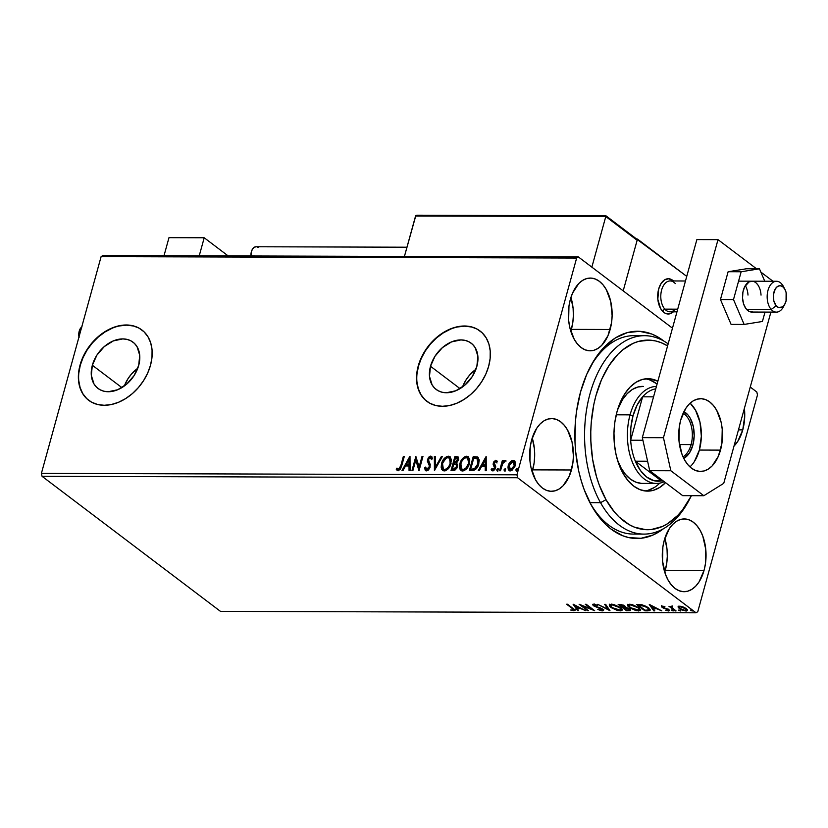 <?xml version="1.0" encoding="UTF-8"?>
<svg xmlns="http://www.w3.org/2000/svg" width="828" height="828" viewBox="0 0 828 828"><rect width="100%" height="100%" fill="white"/><g stroke="black" fill="none" stroke-linecap="round" stroke-linejoin="round"><path stroke-width="1.24" d="M689.765 498.839A99.215 59.688 -89.8 0 1 643.956 534.112L633.389 534.081A99.215 59.688 -89.8 0 1 589.298 501.437A99.215 59.688 90.2 0 0 638.667 533.708M663.425 528.75A103.624 62.338 -89.8 0 1 590.064 502.917A103.624 62.338 -89.8 0 1 580.542 391.986L576.557 411.216L575.439 421.214L574.984 441.521L575.657 451.622L578.762 471.246L581.173 480.582L584.123 489.483L591.513 505.608L595.891 512.698L605.796 524.548L611.219 529.206L622.78 535.768L628.794 537.6L641.007 538.293L653.064 535.002L663.425 528.75M92.343 365.251L121.882 387.607L92.343 365.251L96.897 355.15L104.276 346.601L113.374 340.898L122.803 338.911L127.181 339.428L131.114 340.95L134.446 343.403L137.055 346.694L139.725 355.284L138.7 365.396A29.011 21.114 127.1 0 1 98.014 388.456A29.011 21.114 127.1 0 1 92.343 365.251A29.011 21.114 127.1 0 1 133.039 342.192A29.011 21.114 127.1 0 1 138.7 365.396L134.157 375.498L126.767 384.047L117.669 389.75L108.251 391.737L103.873 391.22L99.929 389.698L96.597 387.245L93.988 383.954L91.328 375.363L92.343 365.251M430.498 366.266L460.037 388.622L430.498 366.266L435.052 356.164L442.431 347.605L451.529 341.902L460.958 339.925L465.336 340.443L469.269 341.954L472.602 344.407L475.21 347.708L477.88 356.288L476.856 366.4A29.011 21.114 127.1 0 1 436.17 389.47A29.011 21.114 127.1 0 1 430.498 366.266A29.011 21.114 127.1 0 1 471.194 343.196A29.011 21.114 127.1 0 1 476.856 366.4L472.312 376.502L464.922 385.061L455.824 390.764L446.406 392.751L442.028 392.224L438.095 390.712L434.752 388.26L432.144 384.958L429.484 376.378L430.498 366.266M480.209 331.107A44.091 32.095 -52.9 0 0 418.461 366.224L418.212 366.048A44.091 32.095 127.1 0 1 480.054 330.993A44.091 32.095 127.1 0 1 488.665 366.255L490.145 358.421L490.217 350.886L488.872 343.941L486.171 337.845L482.206 332.835L477.135 329.109L471.153 326.801L464.498 326.015L457.408 326.76L450.173 329.026L443.063 332.721L436.346 337.689L430.291 343.765L425.126 350.689L421.048 358.214L418.212 366.048L416.732 373.883L416.67 381.418L418.005 388.363L420.717 394.459L424.681 399.469L429.742 403.195L435.725 405.503L442.38 406.289L449.469 405.544L456.704 403.277L463.815 399.582L470.532 394.614L476.586 388.539L481.751 381.615L485.829 374.09L488.665 366.255A44.091 32.095 127.1 0 1 426.824 401.311A44.091 32.095 127.1 0 1 418.212 366.048L418.461 366.224A44.091 32.095 -52.9 0 0 426.979 401.425M142.043 330.093A44.091 32.095 -52.9 0 0 80.295 365.22L80.057 365.034A44.091 32.095 127.1 0 1 141.898 329.979A44.091 32.095 127.1 0 1 150.51 365.241L151.99 357.417L152.062 349.882L150.717 342.927L148.005 336.83L144.051 331.821L138.98 328.095L132.998 325.787L126.342 325L119.253 325.746L112.018 328.012L104.908 331.707L98.19 336.685L92.136 342.751L86.971 349.685L82.893 357.21L80.057 365.034L78.577 372.869L78.505 380.404L79.85 387.349L82.562 393.445L86.516 398.454L91.587 402.18L97.569 404.488L104.224 405.285L111.314 404.53L118.549 402.263L125.659 398.579L132.376 393.6L138.431 387.525L143.596 380.601L147.674 373.076L150.51 365.241A44.091 32.095 127.1 0 1 88.668 400.297A44.091 32.095 127.1 0 1 80.057 365.034L80.295 365.22A44.091 32.095 -52.9 0 0 88.824 400.41M570.823 331.293A36.38 21.88 90.2 0 0 571.392 329.378L610.143 329.492A36.38 21.88 -89.8 0 1 590.136 350.813A36.38 21.88 -89.8 0 1 570.357 299.384L568.96 306.132L568.639 320.312L569.726 327.205L574.208 339.273L577.416 343.982L581.121 347.553L585.179 349.851L589.433 350.793L593.717 350.337L597.868 348.505L601.718 345.359L607.98 335.671L611.54 322.744L612.12 315.675L610.764 301.671L606.282 289.603L603.074 284.894L599.368 281.323L595.311 279.015L591.057 278.084L586.783 278.539L582.633 280.371L578.772 283.518L572.51 293.205L570.357 299.384A36.38 21.88 -89.8 0 1 590.354 278.063A36.38 21.88 -89.8 0 1 610.143 329.492L571.392 329.378A36.38 21.88 90.2 0 0 570.927 297.459L573.111 308.44L573.369 315.561L572.79 322.63L570.823 331.293M664.739 572.179A36.38 21.88 90.2 0 0 665.308 570.264L704.059 570.378A36.38 21.88 -89.8 0 1 684.063 591.699A36.38 21.88 -89.8 0 1 664.273 540.26L662.876 547.008L662.555 561.198L665.526 574.487L668.124 580.149L671.342 584.858L675.048 588.429L679.105 590.737L683.348 591.678L687.633 591.223L691.784 589.381L695.644 586.234L699.06 581.898L704.059 570.378L705.456 563.63L705.777 549.44L702.806 536.151L700.209 530.489L696.99 525.78L693.284 522.199L689.227 519.901L684.984 518.959L680.699 519.415L676.548 521.257L672.698 524.403L669.283 528.73L664.273 540.26A36.38 21.88 -89.8 0 1 684.28 518.939A36.38 21.88 -89.8 0 1 704.059 570.378L665.308 570.264A36.38 21.88 90.2 0 0 664.843 538.345L667.026 549.326L667.285 556.437L666.706 563.506L664.739 572.179M742.757 429.887A36.38 21.88 -89.8 0 1 734.001 446.085L737.748 441.407L742.757 429.887L744.734 416.06L744.403 408.307A36.38 21.88 -89.8 0 1 742.757 429.887L738.462 429.867L742.757 429.887M532.125 471.794A36.38 21.88 90.2 0 0 532.694 469.869L571.444 469.983A36.38 21.88 -89.8 0 1 551.438 491.304A36.38 21.88 -89.8 0 1 531.659 439.875L530.262 446.623L529.941 460.803L531.027 467.696L535.509 479.764L538.717 484.473L542.423 488.044L546.48 490.352L550.734 491.283L555.019 490.828L559.169 488.996L563.019 485.85L569.281 476.162L572.841 463.235L573.421 456.166L572.065 442.162L567.584 430.094L564.375 425.385L560.67 421.814L556.613 419.517L552.359 418.575L548.084 419.03L543.934 420.862L540.073 424.008L536.658 428.345L531.659 439.875A36.38 21.88 -89.8 0 1 551.655 418.554A36.38 21.88 -89.8 0 1 571.444 469.983L532.694 469.869A36.38 21.88 90.2 0 0 532.228 437.95L534.412 448.931L534.671 456.052L534.091 463.121L532.125 471.794M42.052 476.307L517.583 477.735L696.017 612.792L220.486 611.375L42.052 476.307L41.4 473.388L101.109 256.628L576.64 258.046L516.931 474.806L41.4 473.388L101.109 256.628L102.869 255.531L578.399 256.959L102.869 255.531L101.109 256.628L576.64 258.046L578.399 256.959L672.481 328.178L578.399 256.959L576.64 258.046L516.931 474.806L517.583 477.735L516.931 474.806L41.4 473.388L42.052 476.307L220.486 611.375L696.017 612.792L517.583 477.735L42.052 476.307M678.049 606.965L681.516 609.894L686.35 611.023L687.519 610.215L687.157 609.46L682.717 606.81L678.401 606.406L678.049 606.965L679.312 608.621L685.967 611.033L687.499 610.453L686.267 608.642L683.162 606.976L679.591 606.199L678.07 606.779M675.11 610.919L676.062 610.919L671.756 607.431L672.367 606.334L670.97 606.251L670.804 606.934L668.941 606.251L675.11 610.919L675.275 610.329L675.11 610.919L676.062 610.919L672.015 607.752L672.367 606.334L670.804 606.934L668.941 606.251L675.11 610.919M669.221 610.122L668.475 610.981L668.693 609.636L663 607.348L663.207 606.272L664.977 606.82L662.069 606.148L661.427 606.551L662.338 607.555L668.061 609.915L665.691 610.34L668.693 610.971L669.2 610.101L663 607.348L662.897 606.738L664.977 606.82L661.448 606.448L661.665 605.641M647.786 610.836L649.804 610.578L650.146 609.646L646.502 606.5L641.845 604.73L636.484 604.44L644.919 610.826L650.187 610.164L648.396 607.731L641.586 604.678L636.484 604.44L644.919 610.826L647.786 610.836M625.461 607.338L624.819 605.982L618.154 604.388L626.589 610.774L630.098 610.64L630.439 609.936L629.57 608.973L625.461 607.338L625.264 606.365L623.256 605.082L618.154 604.388L626.589 610.774L626.765 610.122L626.589 610.774L630.47 610.308L629.57 608.973L625.616 607.11M609.988 610.722L605.661 604.347L604.626 604.347L608.031 609.18L597.599 604.326L609.988 610.722L605.661 604.347L604.626 604.347L608.031 609.18L597.599 604.326L609.988 610.722M588.501 610.66L582.219 605.91L594.659 610.681L586.224 604.285L585.272 604.285L591.565 609.046L579.114 604.264L587.549 610.65L588.501 610.66L582.219 605.91L594.659 610.681L586.224 604.285L585.272 604.285L591.565 609.046L579.114 604.264L587.549 610.65L588.501 610.66M572.241 608.476L573.638 609.905L570.668 610.029L573.97 610.774L574.901 609.957L567.573 604.233L566.621 604.233L572.241 608.476L572.396 607.887L573.1 610.122L570.668 610.029L575.025 610.402L567.573 604.233L566.621 604.233L572.241 608.476M573.1 604.254L577.592 610.629L578.627 610.629L577.188 608.58L580.645 608.59L585.655 610.65L573.255 604.254L577.592 610.629L578.627 610.629L577.188 608.58L580.645 608.59L585.655 610.65L573.1 604.254M594.08 604.202L593.345 605.63L600.735 608.062L601.749 609.129L601.894 608.621L601.459 610.205L597.775 609.46L602.391 610.867L603.498 610.515L603.343 609.739L594.587 605.827L594.183 604.813L597.392 605.237L594.028 604.171L592.569 604.637L593.707 605.889L602.184 609.563L601.459 610.205L597.775 609.46L601.438 610.774L602.391 610.867L602.173 610.039M611.023 607.576L617.667 610.588L621.838 610.588L622.242 609.76L620.472 607.566L613.776 604.523L609.377 604.74L609.449 605.961L611.023 607.576L611.209 606.914L611.023 607.576L620.182 610.919L622.211 610.101L620.472 607.566L611.24 604.202L609.232 605.02L611.023 607.576M629.363 607.628L635.997 610.64L640.179 610.65L640.572 609.812L638.802 607.628L632.106 604.575L627.717 604.792L627.79 606.013L629.363 607.628L629.539 606.976L629.363 607.628L638.512 610.971L640.551 610.164L638.802 607.628L629.57 604.254L627.572 605.071L629.363 607.628M649.287 604.481L653.778 610.857L654.803 610.857L653.364 608.808L656.832 608.818L661.831 610.878L649.442 604.481L653.778 610.857L654.803 610.857L653.364 608.808L656.832 608.818L661.831 610.878L649.287 604.481M671.518 610.453L673.35 610.888L671.601 609.925M678.784 610.474L680.637 610.836L678.877 609.946M690.635 610.515L692.487 610.867L690.728 609.988M756.823 392.027L750.261 387.049L756.823 392.027L757.485 394.946L697.776 611.706L757.485 394.946L756.823 392.027M509.23 470.728L508.702 466.019L510.628 462.386L510.141 462.014L508.961 463.752L507.957 467.023L508.33 469.735L509.851 470.925L511.911 470.47L515.037 466.133L515.492 463.773L514.757 461.051L513.174 460.327L511.311 460.948L510.141 462.014L510.628 462.386L513.66 460.689L510.141 462.014L508.226 465.657L508.972 470.563L510.245 470.956L515.171 465.678L515.264 462.024L513.174 460.327L514.643 460.917M499.543 470.739L500.495 470.749L502.906 463.069L504.894 461.745L505.38 460.409L502.906 461.993L503.32 460.482L502.368 460.471L499.543 470.739L500.495 470.749L502.565 463.773L505.649 460.658L505.018 460.306L502.906 461.993L503.32 460.482L502.368 460.471L499.543 470.739M492.111 470.759L491.18 469.507L492.753 470.904L495.568 467.944L495.693 466.35L494.264 462.914L495.558 461.538L496.479 462.624L497.276 461.745L495.641 460.285L493.654 462.024L493.167 464.549L494.658 467.013L494.513 468.286L493.26 469.6L491.987 468.555L491.18 469.507L491.728 470.501L493.219 470.842L494.885 469.455L495.724 467.127L494.264 462.914L495.454 461.548L496.479 462.624L497.276 461.745L495.848 460.275L496.728 460.72M472.219 470.656L475.541 469.528L478.439 465.057L479.298 460.006L477.58 456.963L473.223 456.601L469.352 470.656L472.219 470.656C475.655 470.159 477.849 467.882 478.832 463.825L477.891 457.118L473.223 456.601L469.352 470.656L472.219 470.656M451.022 470.594L454.8 470.294L456.932 468.058L457.687 464.901L456.538 463.028L458.66 459.364L458.008 456.849L454.893 456.549L451.022 470.594L453.485 470.604L457.491 466.619L456.538 463.028L458.515 460.047L458.07 456.89L454.893 456.549L451.022 470.594M434.421 470.542L442.4 456.507L441.376 456.507L435.435 467.158L435.373 456.487L434.338 456.487L434.421 470.542L442.4 456.507L441.376 456.507L435.435 467.158L435.373 456.487L434.338 456.487L434.421 470.542M412.924 470.48L415.811 460.026L419.092 470.501L422.963 456.456L422.011 456.445L419.123 466.93L415.853 456.435L411.982 470.48L412.924 470.48L415.811 460.026L418.875 470.501L422.963 456.456L422.011 456.445L419.123 466.93L415.853 456.435L411.982 470.48L412.924 470.48M400.793 465.74L399.179 469.103L398.03 469.238L396.985 468.089L396.208 469.165L398.092 470.801L400.597 469L404.312 456.394L403.36 456.394L400.793 465.74L401.269 466.102L403.847 456.756L403.36 456.394L400.793 465.74L398.475 469.362L396.985 468.089L396.208 469.165L398.092 470.801L401.694 465.885L404.312 456.394L403.36 456.394L404.209 456.756L401.269 466.102L400.793 465.74M409.839 456.414L402.025 470.449L403.05 470.449L405.565 465.957L409.022 465.967L409.053 470.47L410.088 470.47L410.005 456.414L402.025 470.449L403.05 470.449L405.565 465.957L409.022 465.967L409.053 470.47L410.088 470.47L409.839 456.414M425.82 470.739L424.578 467.81L426.503 470.884L428.293 470.118L429.939 467.758L430.239 464.591L428.397 459.819L429.939 457.584L430.757 457.739L431.388 459.364L432.361 458.495L431.885 456.911L430.643 456.114L428.656 457.211L427.403 459.944L429.287 465.688L428.873 467.913L426.834 469.445L425.551 467.095L424.578 467.81L425.261 470.273L426.503 470.884L430.156 467.085L428.5 459.333L430.229 457.553L430.943 457.946M442.866 470.573L441.562 463.597L441.169 467.292L441.79 469.404L443.249 470.759L445.443 470.759L448.145 468.907L450.111 466.071L451.467 459.83L449.904 456.621L446.685 456.549L443.084 460.057L441.562 463.597L442.038 463.959C443.073 459.954 445.319 457.48 448.776 456.528L448.29 456.166C444.833 457.118 442.597 459.592 441.562 463.597L442.618 470.407L444.294 470.935C447.762 470.035 450.018 467.572 451.063 463.556L450.039 456.714L448.29 456.166L450.266 456.911M461.196 470.625L459.892 463.659L459.499 467.344L460.12 469.455L461.589 470.811L463.784 470.811L466.474 468.959L468.441 466.123L469.807 459.882L468.234 456.673L465.015 456.601L461.424 460.12L459.892 463.659L460.378 464.022C461.413 460.016 463.659 457.532 467.106 456.59L466.63 456.218C463.173 457.17 460.927 459.643 459.892 463.659L460.958 470.47L462.635 470.987C466.092 470.087 468.348 467.623 469.393 463.618L468.369 456.766L466.63 456.218L468.596 456.963M486.026 456.642L478.211 470.677L479.236 470.677L481.751 466.185L485.208 466.195L485.239 470.697L486.264 470.697L486.191 456.642L478.211 470.677L479.236 470.677L481.751 466.185L485.208 466.195L485.239 470.697L486.264 470.697L486.026 456.642M496.81 469.745L496.976 470.801L497.649 470.801L498.415 468.969L497.742 468.596L496.883 469.538L497.297 470.107L498.415 468.938L497.297 470.107L496.81 469.745L497.286 470.915L498.394 469.745L497.928 468.576L496.81 469.745M504.086 469.766L504.242 470.821L504.925 470.821L505.515 468.71L504.149 469.559L504.562 470.128L505.68 468.959L504.562 470.128L504.086 469.766L504.552 470.935L505.67 469.766L505.194 468.596L504.086 469.766M515.937 469.797L516.092 470.863L516.775 470.863L517.541 469.031L516.869 468.658L516.01 469.59L516.424 470.159L517.531 469L516.424 470.159L515.937 469.797L516.403 470.977L517.521 469.807L517.055 468.627L515.937 469.797M697.776 611.706L696.017 612.792L697.776 611.706M663.984 341.157L657.515 336.799L651.636 333.994L639.526 331.314L627.334 332.618L615.514 337.845L604.523 346.808L594.794 359.155L586.7 374.401L580.542 391.986A103.624 62.338 -89.8 0 1 590.467 366.556A103.624 62.338 -89.8 0 1 663.984 341.157M639.268 336.054A99.215 59.688 90.2 0 0 589.702 368.036A99.215 59.688 -89.8 0 1 633.979 335.65L644.546 335.682A99.215 59.688 -89.8 0 1 668.155 343.858A99.215 59.688 90.2 0 0 595.57 377.754A99.215 59.688 90.2 0 0 600.538 502.689L606.003 499.688A94.806 57.028 -89.8 0 1 600.331 382.546A94.806 57.028 -89.8 0 1 667.596 345.907L660.92 342.585L655.424 340.919L649.845 340.153L638.688 341.364L633.213 343.32L622.739 349.861L617.833 354.374L608.942 365.686L601.532 379.648L595.912 395.743L593.831 404.395L591.254 422.497L590.778 431.761L590.85 441.065L592.631 459.405L596.533 476.804L599.234 484.939L606.003 499.688L614.386 511.942L619.075 516.993L629.249 524.673L634.621 527.229L645.705 529.661L651.294 529.516L662.338 526.494L667.668 523.648L677.718 515.44L682.334 510.151L691.432 495.682A94.806 57.028 -89.8 0 1 690.531 497.411A94.806 57.028 -89.8 0 1 606.003 499.688L600.538 502.689A99.215 59.688 -89.8 0 1 589.598 395.339A99.215 59.688 -89.8 0 1 644.546 335.682M133.246 325.973L126.58 325.187L119.501 325.932M112.256 328.199L105.146 331.893L98.439 336.861L92.384 342.937L87.209 349.861L83.131 357.385L80.295 365.22L78.815 373.055M78.753 380.59L80.099 387.535L82.8 393.631L86.764 398.641M471.401 326.988L464.736 326.191L457.656 326.946M450.411 329.213L443.301 332.897L436.594 337.876L430.539 343.941L425.364 350.875L421.286 358.4L418.461 366.224L416.981 374.059M416.908 381.594L418.254 388.549L420.955 394.645L424.919 399.655M475.945 369.247A29.011 21.114 -52.9 0 0 462.521 386.966L466.154 379.71L469.559 375.146L475.945 369.247M137.79 368.232A29.011 21.114 -52.9 0 0 124.366 385.962L127.998 378.696L131.404 374.132L137.79 368.232M397.119 470.47L398.092 470.801M397.368 470.625L396.208 469.165L396.684 469.538L397.368 468.596L396.684 469.538L397.388 470.656M398.392 469.517L397.906 469.155L398.961 469.724L398.475 469.362L398.961 469.724L401.269 466.102L399.914 469.248L398.392 469.517M409.529 470.47L409.022 465.967L409.529 470.47M402.708 470.449L410.005 457.346L402.708 470.449M406.848 464.881L409.498 464.891L408.991 459.799L409.498 464.891L408.991 459.799L409.011 464.518L406.362 464.518L409.498 464.891L406.362 464.518L408.991 459.799L406.362 464.518L406.848 464.881M412.561 470.48L416.246 457.108L412.561 470.48M419.61 467.292L419.123 466.93L419.61 467.292L422.497 456.818L422.011 456.445L422.86 456.818L419.61 467.292M419.175 470.221L415.811 460.026L419.175 470.221M425.571 470.583L426.503 470.884M426.565 469.404L427.32 469.807L425.551 467.095L424.578 467.81L425.623 467.758L425.064 468.172L425.892 470.811M426.834 469.445L427.32 469.807L429.701 467.427L429.214 467.064L426.306 469.269L426.782 469.631M429.287 465.688L429.214 467.064L429.701 467.427L429.763 466.05L428.324 463.442L429.287 465.688M427.434 461.527L428.811 463.804L427.434 461.527L427.91 461.889L428.014 459.747L427.538 459.385L427.434 461.527M430.229 457.553L431.388 459.364L432.361 458.495L430.643 456.114L427.538 459.385L428.014 459.747L431.119 456.476L430.643 456.114L431.667 456.59M431.44 456.373L430.643 456.114M431.864 459.726L430.715 457.915M425.199 469.238L425.488 470.221M430.86 457.936L431.74 459.126M431.864 456.704L429.587 457.139L427.89 460.306L429.763 466.05L429.556 467.861L427.703 469.755L426.327 468.948M429.37 464.87L429.597 465.439M434.897 469.973L434.338 456.487L435.373 456.849L434.824 456.849L434.897 469.973M435.921 467.52L435.435 467.158L435.921 467.52L441.852 456.87L441.376 456.507L442.204 456.87L435.921 467.52M450.38 456.984L447.161 456.911L443.57 460.43L441.759 465.222L442.266 469.766M450.825 462.904L449.832 465.947L447.379 469.021L444.708 469.828L443.156 468.607M449.614 458.329L450.939 461.91M443.611 469.248L445.143 469.859C447.948 469.145 449.759 467.158 450.598 463.918L450.111 463.556C449.283 466.795 447.462 468.783 444.667 469.497L443.363 469.093L442.504 463.597C443.342 460.378 445.143 458.381 447.938 457.605L449.242 458.039L450.598 463.918L449.459 458.236M458.484 457.222L455.369 456.911L451.602 470.594L455.369 456.911L454.893 456.549L458.288 457.118M456.518 464.622L457.118 466.578M457.025 466.982L456.549 466.619L453.454 469.165L452.367 469.155L453.806 463.939L455.752 464.104L457.025 466.982L455.845 468.938L452.844 469.528L453.93 469.528L457.025 466.982L456.228 464.467M457.573 458.474L458.174 459.623L457.47 461.682L454.686 462.862L458.039 460.43L456.911 458.36M456.425 457.998L457.563 458.546L458.039 460.43L457.563 460.068L456.476 461.921L454.686 462.5L455.172 462.862L454.199 462.49L454.686 462.862L454.199 462.49L455.441 457.987L456.425 457.998L457.563 460.068L454.199 462.49L455.441 457.987L457.511 458.453M455.752 464.104L456.663 465.429L456.093 467.665L453.454 469.165L453.93 469.528L452.367 469.155L452.844 469.528L452.367 469.155L453.806 463.939L456.3 464.508M468.72 457.035L465.15 457.139L461.9 460.482L460.089 465.274L460.606 469.828M467.944 458.381L469.269 461.962L468.162 465.998L465.709 469.072L462.645 469.766M462.241 469.548L461.486 468.669M461.941 469.3L463.483 469.911L461.01 468.296L460.616 464.663L461.61 461.631L463.897 458.66L465.812 457.698L467.572 458.091L468.927 463.97L468.058 458.464L468.451 463.608C467.613 466.847 465.802 468.834 462.997 469.548L463.483 469.911C466.278 469.197 468.099 467.22 468.927 463.97L468.451 463.608L465.719 468.317L462.997 469.548L461.693 469.145L460.844 463.649C461.672 460.43 463.483 458.433 466.267 457.667L467.779 458.277M469.942 470.656L473.709 456.963L473.223 456.601L478.222 457.398L473.709 456.963L469.942 470.656M477.497 458.815L478.75 461.827L476.866 467.468L474.506 469.352L470.697 469.217L473.782 458.05L477.518 458.836L478.367 464.187L477.766 458.981L477.021 458.453L477.88 463.825L474.351 468.865L474.837 469.228L478.367 464.187L477.88 463.825L475.2 468.358L471.722 469.217L474.837 469.228L470.697 469.217L472.198 469.579L470.697 469.217L473.782 458.05L477.021 458.453M478.004 459.198L478.367 459.737M485.715 470.697L485.208 466.195L485.715 470.697M478.894 470.677L486.191 457.573L478.894 470.677M483.034 465.108L485.684 465.119L485.167 460.026L485.684 465.119L485.167 460.026L485.198 464.746L482.548 464.746L485.684 465.119L482.548 464.746L485.167 460.026L482.548 464.746L483.034 465.108M496.5 460.492L495.848 460.275L493.302 462.966L493.167 464.549L494.606 467.996L492.525 469.486L493.478 470.004L491.987 468.555L491.18 469.507L492.256 469.176L491.873 470.418M495.558 461.538L496.169 461.91M496.966 462.987L496.044 461.9M492.474 468.917L493.478 470.004L495.092 468.358L493.167 464.549L493.302 462.966L493.788 463.328L496.334 460.637L495.848 460.275M496.862 460.782L495.475 460.875L493.933 462.852L493.654 464.912L495.175 467.851L493.478 470.004M496.396 462.014L496.831 462.614M497.763 471.277L497.297 470.107L497.286 470.915M500.122 470.739L502.855 460.844L502.368 460.471L503.217 460.844L500.122 470.739M505.691 460.699L503.383 462.355L502.906 461.993L503.383 462.345L505.504 460.668L505.018 460.306L506.125 461.02M505.649 460.658L505.018 460.306M505.039 471.298L504.562 470.128L504.552 470.904M514.995 461.155L513.66 460.689L511.797 461.32L508.702 466.019L508.226 465.657L509.334 470.821M514.323 462.386L514.944 464.684L513.826 468.058L511.694 469.962L510.048 469.652M511.383 470.035L514.705 466.05L513.308 461.952M512.822 461.589L514.147 462.49L514.705 466.05L514.229 465.688L512.667 468.586L510.586 469.693L511.073 470.056L510.027 469.59L508.941 467.023L509.686 464.301L511.083 462.397L512.822 461.589L514.229 465.688L510.586 469.693L509.168 465.667L512.822 461.589L513.888 462.065M516.889 471.339L516.424 470.159L516.579 471.225M450.111 463.556L448.797 466.547L446.509 468.917L444.232 469.455L442.669 468.244L442.659 463.09L446.095 458.226L448.155 457.615L449.863 458.733L450.111 463.556M574.86 609.905L573.97 610.774L574.197 609.977L573.618 609.936M572.572 609.222L573.142 609.315M573.845 608.932L573.1 610.122M573.421 609.915L575.015 609.853M580.117 607.793L579.414 607.783L580.117 607.793M577.364 607.928L577.188 608.58L577.364 607.928M578.058 609.822L577.592 610.629L577.809 609.822L574.249 604.761L578.058 609.822M575.212 605.785L579.372 607.938L576.723 607.928L575.346 605.32L579.372 607.938L576.723 607.928L575.212 605.785M587.714 610.06L587.549 610.65L587.714 610.06M582.281 605.692L581.546 605.144L582.281 605.692M591.73 608.456L591.565 609.046L591.73 608.456M592.465 609.015L591.668 608.704L592.465 609.015M601.749 609.129L601.459 610.205M601.677 609.408L601.966 608.332M603.467 609.925L602.391 610.867L603.54 610.402L602.712 609.139L594.266 605.61L594.587 604.264L594.432 604.802L597.392 605.237L593.583 604.15L592.579 604.533L593.345 605.63L592.951 604.223M594.266 605.61L594.432 604.802M594.483 604.802L594.659 603.995L594.307 604.657M602.059 610.029L603.509 609.905M593.014 604.316L593.935 605.082M609.222 609.408L608.125 608.839L609.222 609.408M608.259 608.373L608.031 609.18L608.259 608.373L605.413 604.347L608.259 608.373M610.754 606.375L609.46 604.657M622.221 609.656L620.4 610.112L620.182 610.919L620.379 610.112L622.397 609.418M609.439 604.575L610.878 606.479M620.12 610.101L611.975 607.576L610.536 605.527L612.14 604.854L619.52 607.566L619.675 607.007L620.959 609.584L617.802 610.112L612.627 608.031L610.515 605.806L612.306 604.264L612.14 604.854L616.291 605.796L619.52 607.566L620.969 609.336L620.379 610.112M620.752 607.68L621.135 608.901M610.743 604.999L611.581 604.119M620.959 609.584L620.959 607.959M611.323 604.202L610.536 605.527M623.587 607.535L623.008 607.09L623.587 607.535M620.017 604.833L619.437 604.388L620.017 604.833M630.377 609.812L629.052 610.774L629.021 609.977L630.563 609.698M623.888 605.992L624.281 606.976L622.666 607.09L619.965 605.04L621.103 604.461L620.948 605.04L623.888 605.992L624.033 605.465L622.666 607.09L619.965 605.04L620.141 604.388L619.965 605.04L623.805 606.282M624.188 606.251L624.447 606.831L624.685 605.879M628.618 608.973L628.97 609.998L626.672 610.122L623.536 607.742L628.618 608.973L627.759 610.122L626.672 610.122L623.536 607.742L624.219 606.996L624.012 607.742L625.74 607.39L628.618 608.973L628.762 608.456L629.176 609.791L629.394 608.849M629.083 606.427L627.8 604.709M640.561 609.718L638.74 610.164L638.512 610.971L638.74 610.164L630.305 607.628L628.866 605.578L630.481 604.906L637.85 607.617L638.005 607.069L639.288 609.636L636.66 610.246L631.712 608.539L628.897 606.055L630.636 604.316L630.481 604.906L634.186 605.692L637.85 607.617L639.309 609.387L638.719 610.164M627.779 604.626L629.218 606.541M638.45 610.164L640.727 609.47M639.081 607.742L639.464 608.953M629.073 604.833L629.922 604.181M639.288 609.636L639.288 608.011M629.653 604.254L628.866 605.578M645.105 610.174L644.919 610.826L645.105 610.174M638.357 604.885L637.767 604.44L638.357 604.885M648.283 610.029L645.002 610.174L638.295 605.092L638.481 604.44L638.295 605.092L639.102 604.45L638.916 605.102L642.031 604.771L641.886 605.289L647.444 607.731L647.6 607.172L648.345 610.019L645.002 610.174L638.295 605.092L645.488 606.51L648.479 608.663L648.345 610.019L648.914 608.156M648.707 607.866L649.069 608.818M656.304 608.021L655.6 608.011L656.304 608.021M653.551 608.156L653.364 608.808L653.551 608.156M654.244 610.05L653.778 610.857L653.996 610.05L650.435 604.989L654.244 610.05M651.398 606.013L655.559 608.166L652.909 608.156L651.522 605.547L655.559 608.166L652.909 608.156L651.398 606.013M663 607.348L663.083 606.717M663.218 606.541L664.004 606.965M663.549 607.286L662.296 606.562L662.079 607.369L663.331 608.083L667.089 608.777L667.782 609.656L667.917 609.149L667.616 610.402L665.691 610.34L669.376 610.629M668.475 610.981L668.155 610.143M667.782 609.656L667.616 610.402M667.958 609.594L667.999 608.859M662.265 606.148L662.079 607.369L661.862 606.179M661.831 606.137L662.855 606.934M668.041 610.122L669.407 610.06M673.009 610.992L673.092 610.464M671.715 607.369L670.856 606.727L671.715 607.369M670.99 606.241L670.804 606.934L670.99 606.241M671.436 606.179L670.804 606.934M672.015 607.752L672.036 606.748M672.264 605.941L672.243 606.945M680.274 611.012L680.368 610.484M687.468 609.988L686.195 610.226L685.967 611.033L686.174 610.226M679.509 607.907L679.312 608.621L679.509 607.907M678.298 606.344L679.54 607.814L678.267 606.158M685.988 610.226L687.426 610.008M686.226 608.456L686.536 609.025M680.347 606.769L685.325 608.642L685.48 608.094L686.308 610.029L685.211 610.453L680.274 608.621L679.291 607.193L680.481 606.262L684.88 608.321L686.308 609.832L684.559 610.412L681.227 609.242L679.281 607.421L680.347 606.769M686.308 610.029L686.443 608.766M679.633 606.199L679.291 607.193M692.136 611.054L692.218 610.515M675.234 309.165A15.432 9.284 -89.8 0 1 664.822 309.134L662.307 310.955A17.636 10.609 90.2 0 0 673.402 311.814A17.636 10.609 -89.8 0 1 668.258 314.009A17.636 10.609 -89.8 0 1 658.664 289.065L657.825 299.219L660.527 308.409L663.88 312.425L665.847 313.543L669.987 313.781L673.868 311.359M636.66 239.064L686.743 276.376L637.467 239.064L623.194 290.866L637.467 239.064L636.66 239.064M673.485 280.951L668.703 278.746L664.615 279.854L661.086 283.476L658.664 289.065A17.636 10.609 -89.8 0 1 668.362 278.736A17.636 10.609 -89.8 0 1 673.485 280.951A17.636 10.609 90.2 0 0 659.295 287.119A17.636 10.609 90.2 0 0 662.307 310.955L662.307 310.955A17.636 10.609 -89.8 0 1 658.177 291.166A17.636 10.609 -89.8 0 1 668.362 278.736A17.636 10.609 -89.8 0 1 673.485 280.951M204.206 237.771L228.166 255.914L204.206 237.771L168.984 237.667L204.206 237.771L199.227 255.821L204.206 237.771M168.984 237.667L164.006 255.717L168.984 237.667M784.178 305.201A15.432 9.284 -89.8 0 1 776.405 312.125A15.432 9.284 -89.8 0 1 771.199 309.455A15.432 9.284 -89.8 0 1 767.587 292.139A15.432 9.284 -89.8 0 1 776.488 281.261A15.432 9.284 -89.8 0 1 781.694 283.932A15.432 9.284 -89.8 0 1 784.23 288.227A15.432 9.284 90.2 0 0 783.464 286.56A15.432 9.284 90.2 0 0 781.694 283.932L783.712 287.585A11.023 6.634 -89.8 0 1 784.985 289.469A11.023 6.634 -89.8 0 1 784.944 303.969A11.023 6.634 -89.8 0 1 776.219 305.822L771.199 309.455A15.432 9.284 90.2 0 0 783.412 306.867L784.944 303.969M685.47 280.992L670.111 280.94A15.432 9.284 90.2 0 0 661.21 291.818A15.432 9.284 90.2 0 0 664.822 309.134L677.708 309.175L664.822 309.134A15.432 9.284 90.2 0 0 670.018 311.814L676.983 311.835M771.199 309.455L746.545 309.382L771.199 309.455L776.219 305.822L778.599 307.498L782.439 306.929L784.602 304.569L786.062 301.009L786.124 292.574L784.716 288.972L782.574 286.56L780.048 285.681L777.502 286.488L775.329 288.848L773.476 294.468L773.818 300.833L776.219 305.822A11.023 6.634 -89.8 0 1 774.501 290.504A11.023 6.634 -89.8 0 1 783.712 287.585L781.694 283.932A15.432 9.284 90.2 0 0 768.788 288.009A15.432 9.284 90.2 0 0 771.199 309.455M673.402 311.814A17.636 10.609 -89.8 0 1 668.258 314.009A17.636 10.609 -89.8 0 1 662.307 310.955L664.822 309.134A15.432 9.284 -89.8 0 1 662.41 287.699A15.432 9.284 -89.8 0 1 675.317 283.611M636.846 239.261L637.136 240.275L605.889 216.129L415.842 215.559L404.426 256.432L415.573 215.973L605.785 216.543L591.854 267.144L605.785 216.543L637.136 240.275L623.194 290.866L637.136 240.275L636.339 238.816M416.329 215.29L605.785 215.88L416.929 215.208M81.724 326.988A8.373 5.04 90.2 0 0 79.209 331.148L80.575 331.159L79.209 331.148A8.373 5.04 90.2 0 0 78.96 337.037M79.064 337.555L79.209 331.148L82.034 326.77M406.972 247.21L255.997 246.765A8.373 5.04 90.2 0 0 250.956 255.976M250.987 256.494L251.391 251.671L252.54 249.021L254.217 247.293L256.152 246.765M257.135 246.982L258.067 247.51M776.405 312.125L751.741 312.052A15.432 9.284 -89.8 0 1 742.55 298.111L742.913 292.118L744.641 286.809L749.133 281.841L752.745 281.261M762.422 321.481L765.01 312.094L762.422 321.481L744.134 324.431L731.093 324.39L720.463 299.539L728.122 271.729L746.421 268.769L759.452 268.81L746.421 268.769L728.122 271.729L741.153 271.76L728.122 271.729L720.463 299.539L733.494 299.57L720.463 299.539L731.093 324.39L744.134 324.431L762.422 321.481M764.761 281.23L759.452 268.81L741.153 271.76L733.494 299.57L744.134 324.431L733.494 299.57L741.153 271.76L759.452 268.81L764.761 281.23M756.202 283.021L757.713 284.708M752.662 311.98L749.05 311.38L745.862 308.534L743.585 303.876L742.55 298.111A15.432 9.284 -89.8 0 1 751.834 281.189A15.432 9.284 -89.8 0 1 761.035 295.13M747.995 295.089A15.432 9.284 90.2 0 0 745.303 285.608M720.505 450.121A36.38 21.88 -89.8 0 1 700.498 471.442A36.38 21.88 -89.8 0 1 680.72 420.013L685.719 408.483L689.134 404.147L692.995 401L697.145 399.168L701.43 398.713L705.673 399.645L709.731 401.953L713.436 405.523L716.655 410.233L721.126 422.301L722.223 429.194L721.902 443.373L718.342 456.3L712.08 465.988L708.23 469.134L704.079 470.966L699.795 471.422L695.541 470.48L691.494 468.182L687.789 464.611L684.57 459.902L681.972 454.241L679.001 440.941L679.322 426.762L680.72 420.013A36.38 21.88 -89.8 0 1 700.716 398.692A36.38 21.88 -89.8 0 1 720.505 450.121L699.37 450.059L720.505 450.121M689.952 466.888A36.38 21.88 90.2 0 0 699.37 450.059L694.361 461.589M718.011 239.644L663.456 437.701L670.846 470.749L703.831 495.724L723.744 483.335L770.899 312.115L723.744 483.335L703.831 495.724L682.696 495.661L649.711 470.687L682.696 495.661L703.831 495.724L670.846 470.749L649.711 470.687L670.846 470.749L663.456 437.701L642.321 437.639L649.711 470.687L642.321 437.639L696.876 239.582L642.321 437.639L663.456 437.701L718.011 239.644L696.876 239.582L718.011 239.644L756.533 268.8L718.011 239.644M772.979 281.251L760.839 272.07L772.979 281.251M690.138 403.174L695.52 410.171L699.991 422.239L701.347 436.242L699.37 450.059A36.38 21.88 90.2 0 0 690.138 403.174M656.438 483.438A48.5 29.177 -89.8 0 1 630.056 414.859L616.229 414.818L630.056 414.859A48.5 29.177 -89.8 0 1 656.428 386.428A48.5 29.177 90.2 0 0 630.056 414.859A48.5 29.177 90.2 0 0 634.331 466.433A48.5 29.177 90.2 0 0 664.253 481.689A48.5 29.177 -89.8 0 1 656.438 483.438L642.342 483.397A48.5 29.177 -89.8 0 1 621.124 468.037L617.388 459.737A48.5 29.177 -89.8 0 0 621.124 468.037L625.409 474.309L630.356 479.07L635.759 482.124L641.431 483.376M665.536 482.662A56.221 33.824 -89.8 0 1 647.61 491.128A56.221 33.824 -89.8 0 1 623.008 473.326L618.992 464.58L616.073 454.686L614.386 444.046L613.972 433.044L614.862 422.114L617.015 411.682L620.358 402.139L624.747 393.859L630.015 387.152L635.976 382.277L642.383 379.431L649.007 378.717L657.867 381.201A56.221 33.824 -89.8 0 0 647.941 378.686A56.221 33.824 -89.8 0 0 616.798 412.489A56.221 33.824 -89.8 0 0 623.008 473.326L627.976 480.592L633.699 486.108L639.972 489.659L646.544 491.097L653.168 490.383L659.574 487.537L665.536 482.662M644.96 490.952A56.221 33.824 90.2 0 0 659.771 483.128M589.971 502.658L600.538 502.689L589.971 502.658M643.956 534.112A99.215 59.688 -89.8 0 1 600.538 502.689A99.215 59.688 90.2 0 0 689 500.309L690.531 497.411M657.07 384.089A56.221 33.824 90.2 0 0 645.302 378.851M647.879 490.373L654.286 487.516M656.563 383.695L650.29 380.145M642.631 386.386A48.5 29.177 -89.8 0 0 617.533 409.901L622.625 399.479L627.169 393.693L632.313 389.491L637.839 387.028L643.553 386.417M683.028 456.818A23.153 13.931 90.2 0 0 691.08 444.584L692.86 445.133A24.478 14.718 -89.8 0 1 683.773 458.391L689.496 452.885L692.86 445.133L691.08 444.584A23.153 13.931 -89.8 0 1 683.028 456.818M679.467 444.553L691.08 444.584L679.467 444.553M655.248 388.943A46.296 27.852 -89.8 0 1 655.766 388.849L655.248 388.943A46.296 27.852 90.2 0 0 642.621 396.809A46.296 27.852 -89.8 0 1 655.248 388.943L655.248 388.943M633.027 415.78A46.296 27.852 -89.8 0 1 642.621 396.809L637.042 405.213L633.027 415.78L630.843 427.734L630.657 440.227L642.621 396.809L653.561 396.84L642.621 396.809L630.657 440.227A46.296 27.852 -89.8 0 1 633.027 415.78L630.056 414.859L633.027 415.78M661.427 480.933L635.345 461.196L640.386 470.428L646.73 477.083L653.923 480.675L661.427 480.933A46.296 27.852 -89.8 0 1 635.345 461.196A46.296 27.852 -89.8 0 1 630.657 440.227A46.296 27.852 90.2 0 0 635.345 461.196L647.6 461.227L635.345 461.196L661.427 480.933L663.259 480.944L661.427 480.933M642.911 440.258L630.657 440.227L642.911 440.258M683.907 411.64L688.109 415.128L690.262 418.295L693.274 426.41L694.185 435.839L692.86 445.133A24.478 14.718 -89.8 0 0 683.907 411.64M683.162 413.203A23.153 13.931 -89.8 0 1 691.08 444.584A23.153 13.931 90.2 0 0 683.162 413.203M575.025 610.402L575.243 609.605M602.266 609.894L602.494 609.087M603.54 610.402L603.767 609.605M609.232 605.02L609.46 604.212M622.211 610.101L622.439 609.304M627.572 605.071L627.79 604.274M640.551 610.164L640.769 609.356M662.69 606.883L662.907 606.075M668.134 610.205L668.351 609.398M671.591 606.965L671.808 606.158M783.464 286.56L784.985 289.469M738.566 281.147L776.488 281.261M636.504 238.93L605.91 215.766"/></g></svg>
